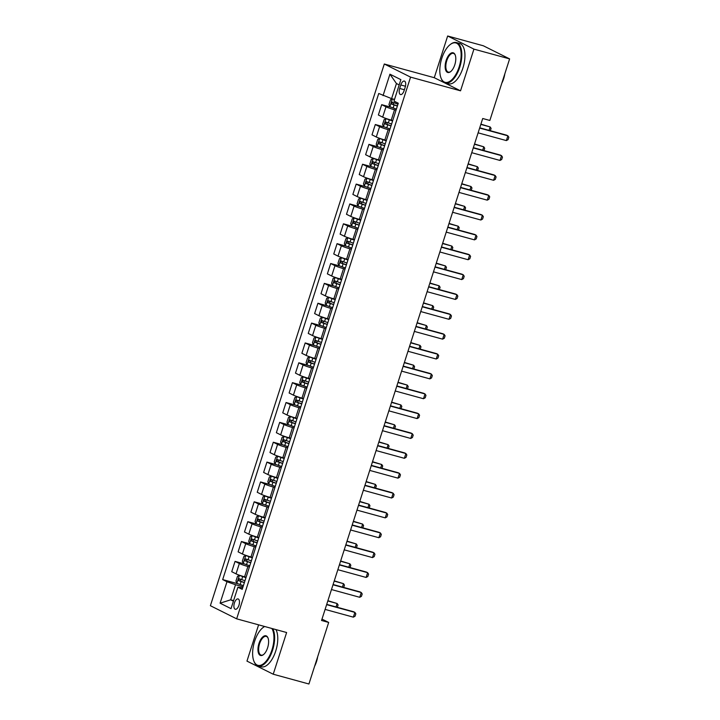 <?xml version="1.0" encoding="UTF-8"?>
<svg xmlns="http://www.w3.org/2000/svg" width="720" height="720" viewBox="0 0 720 720"><rect width="100%" height="100%" fill="white"/><g stroke="black" fill="none" stroke-linecap="round" stroke-linejoin="round"><path stroke-width="1.08" d="M238.959 605.232A5.355 2.502 -74.7 0 0 238.104 598.932A5.355 2.502 -74.7 0 0 234.414 602.964A5.355 2.502 -74.7 0 0 235.269 609.264A5.355 2.502 -74.7 0 0 238.959 605.232M258.597 624.843L246.96 661.104L273.231 674.217L308.916 684L328.68 622.44L321.993 619.101M384.3 64.008L210.384 605.709L236.655 618.831L410.571 77.13L384.3 64.008L434.268 77.697L460.539 90.819L473.931 49.122L447.66 36L434.268 77.697M447.66 36L483.345 45.783L509.616 58.896L473.931 49.122M509.616 58.896L489.852 120.456L482.715 118.503L321.543 620.487L328.68 622.44M400.806 84.969L399.681 88.461A5.193 2.421 -74.7 0 0 400.518 94.563A5.193 2.421 -74.7 0 0 404.091 90.657L405.207 87.165A5.193 2.421 -74.7 0 0 404.379 81.063A5.193 2.421 -74.7 0 0 400.806 84.969L405.459 86.247M399.177 84.897L396.441 83.529L391.599 98.622L378.747 93.492L222.678 579.591L237.699 583.713M383.049 95.634L389.934 74.187L400.869 79.65L393.984 101.097L398.277 103.239L242.208 589.347L237.906 587.196L231.021 608.643L220.086 603.18L226.98 581.742L222.678 579.591M273.231 674.217L286.623 632.52L236.655 618.831M460.539 90.819L410.571 77.13M237.906 587.196L242.676 587.862M233.604 600.615L230.679 599.814L233.424 601.182M394.515 99.423L391.599 98.622M396.036 110.205L394.533 109.791A6.696 0.549 -162.2 0 1 385.983 106.812L381.69 104.67L390.708 107.136M392.724 120.537L391.221 120.123A6.696 0.549 -162.2 0 1 382.662 117.135L378.369 114.993L381.69 104.67M389.664 130.068L388.161 129.654A6.696 0.549 -162.2 0 1 379.602 126.666L375.309 124.524L384.336 126.999M386.352 140.391L384.84 139.977A6.696 0.549 -162.2 0 1 376.29 136.998L371.997 134.847L375.309 124.524M383.292 149.922L381.78 149.508A6.696 0.549 -162.2 0 1 373.23 146.529L368.937 144.378L377.964 146.853M379.971 160.245L378.468 159.831A6.696 0.549 -162.2 0 1 369.918 156.852L365.616 154.71L368.937 144.378M376.911 169.776L375.408 169.362A6.696 0.549 -162.2 0 1 366.858 166.383L362.556 164.241L371.583 166.707M373.599 180.108L372.087 179.694A6.696 0.549 -162.2 0 1 363.537 176.706L359.244 174.564L362.556 164.241M370.539 189.639L369.027 189.225A6.696 0.549 -162.2 0 1 360.477 186.237L356.184 184.095L365.211 186.57M367.227 199.962L365.715 199.548A6.696 0.549 -162.2 0 1 357.165 196.569L352.872 194.418L356.184 184.095M364.158 209.493L362.655 209.079A6.696 0.549 -162.2 0 1 354.105 206.1L349.812 203.949L358.839 206.424M360.846 219.816L359.343 219.402A6.696 0.549 -162.2 0 1 350.793 216.423L346.491 214.281L349.812 203.949M357.786 229.347L356.283 228.933A6.696 0.549 -162.2 0 1 347.733 225.954L343.431 223.812L352.458 226.278M354.474 239.679L352.962 239.265A6.696 0.549 -162.2 0 1 344.412 236.277L340.119 234.135L343.431 223.812M351.414 249.21L349.902 248.796A6.696 0.549 -162.2 0 1 341.352 245.808L337.059 243.666L346.086 246.141M348.093 259.533L346.59 259.119A6.696 0.549 -162.2 0 1 338.04 256.14L333.747 253.989L337.059 243.666M345.033 269.064L343.53 268.65A6.696 0.549 -162.2 0 1 334.98 265.671L330.687 263.52L339.705 265.995M341.721 279.387L340.209 278.973A6.696 0.549 -162.2 0 1 331.659 275.994L327.366 273.852L330.687 263.52M338.661 288.918L337.149 288.504A6.696 0.549 -162.2 0 1 328.599 285.525L324.306 283.383L333.333 285.858M335.349 299.25L333.837 298.836A6.696 0.549 -162.2 0 1 325.287 295.848L320.994 293.706L324.306 283.383M332.289 308.781L330.777 308.367A6.696 0.549 -162.2 0 1 322.227 305.379L317.934 303.237L326.961 305.712M328.968 319.104L327.465 318.69A6.696 0.549 -162.2 0 1 318.915 315.711L314.613 313.56L317.934 303.237M325.908 328.635L324.405 328.221A6.696 0.549 -162.2 0 1 315.855 325.242L311.553 323.091L320.58 325.566M322.596 338.958L321.084 338.544A6.696 0.549 -162.2 0 1 312.534 335.565L308.241 333.423L311.553 323.091M319.536 348.489L318.024 348.084A6.696 0.549 -162.2 0 1 309.474 345.096L305.181 342.954L314.208 345.429M316.215 358.821L314.712 358.407A6.696 0.549 -162.2 0 1 306.162 355.419L301.869 353.277L305.181 342.954M313.155 368.352L311.652 367.938A6.696 0.549 -162.2 0 1 303.102 364.95L298.809 362.808L307.836 365.283M309.843 378.675L308.34 378.261A6.696 0.549 -162.2 0 1 299.79 375.282L295.488 373.131L298.809 362.808M306.783 388.206L305.28 387.792A6.696 0.549 -162.2 0 1 296.73 384.813L292.428 382.662L301.455 385.137M303.471 398.529L301.959 398.124A6.696 0.549 -162.2 0 1 293.409 395.136L289.116 392.994L292.428 382.662M300.411 408.06L298.899 407.655A6.696 0.549 -162.2 0 1 290.349 404.667L286.056 402.525L295.083 405M297.09 418.392L295.587 417.978A6.696 0.549 -162.2 0 1 287.037 414.99L282.735 412.848L286.056 402.525M294.03 427.923L292.527 427.509A6.696 0.549 -162.2 0 1 283.977 424.521L279.675 422.379L288.702 424.854M290.718 438.246L289.206 437.832A6.696 0.549 -162.2 0 1 280.656 434.853L276.363 432.702L279.675 422.379M287.658 447.777L286.146 447.363A6.696 0.549 -162.2 0 1 277.596 444.384L273.303 442.233L282.33 444.708M284.346 458.1L282.834 457.695A6.696 0.549 -162.2 0 1 274.284 454.707L269.991 452.565L273.303 442.233M281.286 467.631L279.774 467.226A6.696 0.549 -162.2 0 1 271.224 464.238L266.931 462.096L275.958 464.571M277.965 477.963L276.462 477.549A6.696 0.549 -162.2 0 1 267.912 474.561L263.61 472.419L266.931 462.096M274.905 487.494L273.402 487.08A6.696 0.549 -162.2 0 1 264.852 484.092L260.55 481.95L269.577 484.425M271.593 497.817L270.081 497.403A6.696 0.549 -162.2 0 1 261.531 494.424L257.238 492.273L260.55 481.95M268.533 507.348L267.021 506.934A6.696 0.549 -162.2 0 1 258.471 503.955L254.178 501.804L263.205 504.279M265.212 517.671L263.709 517.266A6.696 0.549 -162.2 0 1 255.159 514.278L250.866 512.136L254.178 501.804M262.152 527.211L260.649 526.797A6.696 0.549 -162.2 0 1 252.099 523.809L247.806 521.667L256.833 524.142M258.84 537.534L257.337 537.12A6.696 0.549 -162.2 0 1 248.787 534.132L244.485 531.99L247.806 521.667M255.78 547.065L254.277 546.651A6.696 0.549 -162.2 0 1 245.718 543.672L241.425 541.521L250.452 543.996M252.468 557.388L250.956 556.974A6.696 0.549 -162.2 0 1 242.406 553.995L238.113 551.844L241.425 541.521M249.408 566.919L247.896 566.505A6.696 0.549 -162.2 0 1 239.346 563.526L235.053 561.384L244.08 563.85M246.087 577.242L244.584 576.837A6.696 0.549 -162.2 0 1 236.034 573.849L231.732 571.707L235.053 561.384M243.027 586.782L235.53 584.721L230.679 599.814L220.086 603.18M226.98 581.742L235.53 584.721M396.441 83.529L389.934 74.187M479.646 128.079L507.897 135.819L508.842 137.25L508.077 139.635L506.367 140.589L478.116 132.84M506.367 140.589L507.897 135.819L506.619 135.18L479.727 127.809M392.436 98.838L390.501 99.711L388.971 104.481L389.88 106.776L396.396 109.089M392.508 98.874L394.443 99.648M397.98 104.166L392.175 102.168L391.563 104.076L397.368 106.074M397.422 105.903L393.615 104.634L393.273 103.077M489.051 130.365L490.149 126.954L480.825 124.398M490.347 130.716L491.094 128.385L490.149 126.954L480.906 124.137M473.265 147.933L501.525 155.673L502.47 157.113L501.705 159.489L499.995 160.443L471.735 152.694M499.995 160.443L501.525 155.673L500.247 155.034L473.355 147.672M466.893 167.787L495.153 175.536L496.089 176.967L495.324 179.352L493.623 180.297L465.363 172.557M493.623 180.297L495.153 175.536L493.875 174.897L466.974 167.526M460.512 187.65L488.772 195.39L489.717 196.821L488.952 199.206L487.242 200.16L458.982 192.411M487.242 200.16L488.772 195.39L487.494 194.751L460.602 187.38M392.625 120.834L386.055 118.692L384.129 119.574L382.599 124.335L383.508 126.63L390.024 128.943M386.055 118.692L392.571 121.005M391.608 124.02L385.794 122.022L385.182 123.93L390.996 125.928M391.05 125.757L387.243 124.488L386.892 122.931M482.679 150.228L483.777 146.808L474.444 144.252M483.966 150.579L484.713 148.248L483.777 146.808L474.534 143.991M386.253 140.688L379.683 138.546L377.748 139.428L376.218 144.189L377.136 146.493L383.652 148.806M379.683 138.546L386.199 140.859M385.227 143.883L379.422 141.876L378.81 143.784L384.615 145.782M384.669 145.62L380.862 144.351L380.52 142.794M476.307 170.082L477.396 166.671L468.072 164.115M477.594 170.433L478.341 168.102L477.396 166.671L468.153 163.845M379.881 160.551L373.311 158.409L371.376 159.282L369.846 164.052L370.755 166.347L377.271 168.66M373.311 158.409L379.818 160.722M378.855 163.737L373.05 161.739L372.438 163.647L378.243 165.645M378.297 165.474L374.49 164.205L374.148 162.648M469.926 189.936L471.024 186.525L461.7 183.969M471.213 190.287L471.969 187.956L471.024 186.525L461.781 183.708M454.14 207.504L482.4 215.244L483.336 216.684L482.571 219.06L480.87 220.014L452.61 212.274M480.87 220.014L482.4 215.244L481.122 214.605L454.221 207.243M373.5 180.405L366.93 178.263L365.004 179.145L363.474 183.906L364.383 186.201L370.899 188.514M366.93 178.263L373.446 180.576M372.474 183.591L366.669 181.593L366.057 183.501L371.862 185.499M371.916 185.328L368.109 184.068L367.767 182.502M463.554 209.799L464.652 206.379L455.319 203.823M464.841 210.15L465.588 207.819L464.652 206.379L455.409 203.562M459.126 66.96A20.421 9.54 -74.7 0 0 459.891 47.196A20.421 9.54 -74.7 0 0 450.189 44.577A20.421 9.54 -74.7 0 0 441.801 58.302A20.421 9.54 -74.7 0 0 441.027 78.021A20.421 9.54 -74.7 0 0 459.126 66.96M450.396 44.415A20.925 9.774 105.3 0 1 450.612 44.244A20.925 9.774 105.3 0 1 456.426 42.57A20.925 9.774 105.3 0 1 459.765 67.176A20.925 9.774 105.3 0 1 445.365 82.926A20.925 9.774 105.3 0 1 441.216 78.516A20.925 9.774 105.3 0 1 441.126 78.264M454.797 64.791A10.215 4.77 105.3 0 1 450.603 71.658A10.215 4.77 105.3 0 1 445.752 70.344A10.215 4.77 105.3 0 1 446.139 60.471A10.215 4.77 105.3 0 1 455.184 54.936A10.215 4.77 105.3 0 1 454.797 64.791M455.283 55.188A9.711 4.536 -74.7 0 0 453.456 53.379A9.711 4.536 -74.7 0 0 446.778 60.687A9.711 4.536 -74.7 0 0 448.326 72.108A9.711 4.536 -74.7 0 0 450.819 71.487M504.828 73.818A15.066 7.038 105.3 0 1 503.685 78.651A15.066 7.038 105.3 0 1 501.831 83.142M456.426 42.57L459.567 43.425A20.925 9.774 105.3 0 1 462.906 68.04A20.925 9.774 105.3 0 1 448.506 83.79L445.365 82.926M264.681 626.508A20.421 9.54 -74.7 0 0 263.007 627.579A20.421 9.54 -74.7 0 0 254.619 641.304A20.421 9.54 -74.7 0 0 253.845 661.032A20.421 9.54 -74.7 0 0 271.944 649.962A20.421 9.54 -74.7 0 0 271.836 628.47M263.214 627.417A20.925 9.774 105.3 0 1 263.43 627.255A20.925 9.774 105.3 0 1 264.564 626.472M272.808 628.74A20.925 9.774 105.3 0 1 272.583 650.187A20.925 9.774 105.3 0 1 258.183 665.937A20.925 9.774 105.3 0 1 254.034 661.527A20.925 9.774 105.3 0 1 253.944 661.275M267.615 647.793A10.215 4.77 105.3 0 1 263.421 654.66A10.215 4.77 105.3 0 1 258.57 653.355A10.215 4.77 105.3 0 1 258.957 643.473A10.215 4.77 105.3 0 1 268.002 637.938A10.215 4.77 105.3 0 1 267.615 647.793M268.101 638.19A9.711 4.536 -74.7 0 0 266.274 636.39A9.711 4.536 -74.7 0 0 259.596 643.698A9.711 4.536 -74.7 0 0 261.144 655.119A9.711 4.536 -74.7 0 0 263.637 654.489M317.646 656.82A15.066 7.038 105.3 0 1 316.503 661.653A15.066 7.038 105.3 0 1 314.649 666.144M275.949 629.595A20.925 9.774 105.3 0 1 275.724 651.042A20.925 9.774 105.3 0 1 261.324 666.792L258.183 665.937M447.768 227.358L476.028 235.107L476.964 236.538L476.199 238.923L474.498 239.868L446.238 232.128M474.498 239.868L476.028 235.107L474.75 234.468L447.849 227.097M441.387 247.221L469.647 254.961L470.592 256.392L469.827 258.777L468.117 259.731L439.857 251.982M468.117 259.731L469.647 254.961L468.369 254.322L441.477 246.951M435.015 267.075L463.275 274.815L464.211 276.255L463.446 278.64L461.745 279.585L433.485 271.845M461.745 279.585L463.275 274.815L461.997 274.185L435.096 266.814M428.643 286.929L456.894 294.678L457.839 296.109L457.074 298.494L455.364 299.439L427.113 291.699M455.364 299.439L456.894 294.678L455.616 294.039L428.724 286.668M422.262 306.792L450.522 314.532L451.467 315.963L450.702 318.348L448.992 319.302L420.732 311.553M448.992 319.302L450.522 314.532L449.244 313.893L422.352 306.522M367.128 200.259L360.558 198.117L358.623 198.999L357.093 203.76L358.002 206.064L364.518 208.377M360.558 198.117L367.074 200.43M366.102 203.454L360.297 201.456L359.685 203.355L365.49 205.353M365.544 205.191L361.737 203.922L361.395 202.365M457.182 229.653L458.271 226.242L448.947 223.686M458.469 230.004L459.216 227.673L458.271 226.242L449.028 223.416M360.747 220.122L354.177 217.98L352.251 218.853L350.721 223.623L351.63 225.918L358.146 228.231M354.177 217.98L360.693 220.293M359.73 223.308L353.916 221.31L353.304 223.218L359.118 225.216M359.172 225.045L355.365 223.776L355.023 222.219M450.801 249.507L451.899 246.096L442.566 243.54M452.088 249.858L452.835 247.536L451.899 246.096L442.656 243.279M354.375 239.976L347.805 237.834L345.879 238.716L344.349 243.477L345.258 245.772L351.774 248.085M347.805 237.834L354.321 240.147M353.349 243.162L347.544 241.164L346.932 243.072L352.737 245.07M352.791 244.899L348.984 243.639L348.642 242.073M444.429 269.37L445.527 265.959L436.194 263.403M445.716 269.721L446.463 267.39L445.527 265.959L436.275 263.133M348.003 259.83L341.433 257.688L339.498 258.57L337.968 263.331L338.877 265.635L345.393 267.948M341.433 257.688L347.949 260.001M346.977 263.025L341.172 261.027L340.56 262.926L346.365 264.924M346.419 264.762L342.612 263.493L342.27 261.936M438.048 289.224L439.146 285.813L429.822 283.257M439.344 289.575L440.091 287.244L439.146 285.813L429.903 282.987M341.622 279.693L335.052 277.551L333.126 278.424L331.596 283.194L332.505 285.489L339.021 287.802M335.052 277.551L341.568 279.864M340.605 282.879L334.791 280.881L334.179 282.789L339.993 284.787M340.047 284.616L336.24 283.347L335.889 281.79M431.676 309.078L432.774 305.667L423.441 303.111M432.963 309.438L433.71 307.107L432.774 305.667L423.531 302.85M415.89 326.646L444.15 334.386L445.086 335.826L444.321 338.211L442.62 339.156L414.36 331.416M442.62 339.156L444.15 334.386L442.872 333.756L415.971 326.385M335.25 299.547L328.68 297.405L326.745 298.287L325.215 303.048L326.133 305.343L332.64 307.665M328.68 297.405L335.196 299.718M334.224 302.733L328.419 300.735L327.807 302.643L333.612 304.641M333.666 304.47L329.859 303.21L329.517 301.644M425.304 328.941L426.393 325.53L417.069 322.974M426.591 329.292L427.338 326.961L426.393 325.53L417.15 322.704M409.509 346.5L437.769 354.249L438.714 355.68L437.949 358.065L436.239 359.01L407.979 351.27M436.239 359.01L437.769 354.249L436.491 353.61L409.599 346.239M328.869 319.401L322.308 317.259L320.373 318.141L318.843 322.911L319.752 325.206L326.268 327.519M322.308 317.259L328.815 319.572M327.852 322.596L322.047 320.598L321.435 322.497L327.24 324.495M327.294 324.333L323.487 323.064L323.145 321.507M418.923 348.795L420.021 345.384L410.697 342.828M420.21 349.146L420.966 346.815L420.021 345.384L410.778 342.558M403.137 366.363L431.397 374.103L432.333 375.534L431.568 377.919L429.867 378.873L401.607 371.124M429.867 378.873L431.397 374.103L430.119 373.464L403.218 366.093M322.497 339.264L315.927 337.122L314.001 337.995L312.471 342.765L313.38 345.06L319.896 347.373M315.927 337.122L322.443 339.435M321.471 342.45L315.666 340.452L315.054 342.36L320.859 344.358M320.913 344.187L317.106 342.918L316.764 341.361M412.551 368.649L413.649 365.238L404.316 362.682M413.838 369.009L414.585 366.678L413.649 365.238L404.406 362.421M396.765 386.217L425.025 393.957L425.961 395.397L425.196 397.782L423.495 398.727L395.235 390.987M423.495 398.727L425.025 393.957L423.747 393.327L396.846 385.956M316.125 359.118L309.555 356.976L307.62 357.858L306.09 362.619L306.999 364.923L313.515 367.236M309.555 356.976L316.071 359.289M315.099 362.304L309.294 360.306L308.682 362.214L314.487 364.212M314.541 364.041L310.734 362.781L310.392 361.215M406.179 388.512L407.268 385.101L397.944 382.545M407.466 388.863L408.213 386.532L407.268 385.101L398.025 382.275M390.384 406.071L418.644 413.82L419.589 415.251L418.824 417.636L417.114 418.581L388.854 410.841M417.114 418.581L418.644 413.82L417.366 413.181L390.474 405.81M309.744 378.981L303.174 376.83L301.248 377.712L299.718 382.482L300.627 384.777L307.143 387.09M303.174 376.83L309.69 379.143M308.727 382.167L302.913 380.169L302.301 382.068L308.115 384.075M308.169 383.904L304.362 382.635L304.02 381.078M399.798 408.366L400.896 404.955L391.563 402.399M401.085 408.717L401.832 406.386L400.896 404.955L391.653 402.138M384.012 425.934L412.272 433.674L413.208 435.114L412.443 437.49L410.742 438.444L382.482 430.695M410.742 438.444L412.272 433.674L410.994 433.035L384.093 425.664M303.372 398.835L296.802 396.693L294.867 397.566L293.337 402.336L294.255 404.631L300.771 406.944M296.802 396.693L303.318 399.006M302.346 402.021L296.541 400.023L295.929 401.931L301.734 403.929M301.788 403.758L297.981 402.489L297.639 400.932M393.426 428.22L394.515 424.809L385.191 422.253M394.713 428.58L395.46 426.249L394.515 424.809L385.272 421.992M377.631 445.788L405.891 453.537L406.836 454.968L406.071 457.353L404.361 458.298L376.101 450.558M404.361 458.298L405.891 453.537L404.613 452.898L377.721 445.527M371.259 465.642L399.519 473.391L400.464 474.822L399.699 477.207L397.989 478.152L369.729 470.412M397.989 478.152L399.519 473.391L398.241 472.752L371.349 465.381M364.887 485.505L393.147 493.245L394.083 494.685L393.318 497.061L391.617 498.015L363.357 490.266M391.617 498.015L393.147 493.245L391.869 492.606L364.968 485.235M358.506 505.359L386.766 513.108L387.711 514.539L386.946 516.924L385.236 517.869L356.976 510.129M385.236 517.869L386.766 513.108L385.488 512.469L358.596 505.098M352.134 525.213L380.394 532.962L381.33 534.393L380.565 536.778L378.864 537.723L350.604 529.983M378.864 537.723L380.394 532.962L379.116 532.323L352.215 524.952M297 418.689L290.43 416.547L288.495 417.429L286.965 422.19L287.874 424.494L294.39 426.807M290.43 416.547L296.946 418.86M295.974 421.875L290.169 419.877L289.557 421.785L295.362 423.783M295.416 423.612L291.609 422.352L291.267 420.786M387.045 448.083L388.143 444.672L378.819 442.116M388.332 448.434L389.088 446.103L388.143 444.672L378.9 441.846M290.619 438.552L284.049 436.401L282.123 437.283L280.593 442.053L281.502 444.348L288.018 446.661M284.049 436.401L290.565 438.714M289.593 441.738L283.788 439.74L283.176 441.639L288.981 443.646M289.044 443.475L285.237 442.206L284.886 440.649M380.673 467.937L381.771 464.526L372.438 461.97M381.96 468.288L382.707 465.957L381.771 464.526L372.528 461.709M284.247 458.406L277.677 456.264L275.742 457.137L274.212 461.907L275.13 464.202L281.637 466.515M277.677 456.264L284.193 458.577M283.221 461.592L277.416 459.594L276.804 461.502L282.609 463.5M282.663 463.329L278.856 462.06L278.514 460.503M374.301 487.791L375.39 484.38L366.066 481.824M375.588 488.151L376.335 485.82L375.39 484.38L366.147 481.563M277.866 478.26L271.251 476.136L269.37 477L267.84 481.761L268.749 484.065L275.265 486.378M271.305 476.118L277.812 478.431M276.849 481.446L271.044 479.448L270.432 481.356L276.237 483.354M276.291 483.183L272.484 481.923L272.142 480.357M367.92 507.654L369.018 504.243L359.685 501.687M369.207 508.005L369.954 505.674L369.018 504.243L359.775 501.417M271.494 498.123L264.924 495.972L262.998 496.854L261.468 501.624L262.377 503.919L268.893 506.232M264.924 495.972L271.44 498.285M270.468 501.309L264.663 499.311L264.051 501.21L269.856 503.217M269.91 503.046L266.103 501.777L265.761 500.22M361.548 527.508L362.646 524.097L353.313 521.541M362.835 527.859L363.582 525.528L362.646 524.097L353.403 521.28M345.762 545.076L374.013 552.816L374.958 554.256L374.193 556.632L372.483 557.586L344.232 549.837M372.483 557.586L374.013 552.816L372.735 552.177L345.843 544.806M265.122 517.977L258.552 515.835L256.617 516.708L255.087 521.478L255.996 523.773L262.512 526.086M258.552 515.835L265.068 518.148M264.096 521.163L258.291 519.165L257.679 521.073L263.484 523.071M263.538 522.9L259.731 521.631L259.389 520.074M355.167 547.362L356.265 543.951L346.941 541.395M356.463 547.722L357.21 545.391L356.265 543.951L347.022 541.134M339.381 564.93L367.641 572.679L368.586 574.11L367.821 576.495L366.111 577.44L337.851 569.7M366.111 577.44L367.641 572.679L366.363 572.04L339.471 564.669M258.741 537.831L252.171 535.689L250.245 536.571L248.715 541.332L249.624 543.636L256.14 545.949M252.171 535.689L258.687 538.002M257.724 541.017L251.91 539.019L251.298 540.927L257.112 542.925M257.166 542.754L253.359 541.494L253.017 539.928M348.795 567.225L349.893 563.814L340.56 561.258M350.082 567.576L350.829 565.245L349.893 563.814L340.65 560.988M333.009 584.793L361.269 592.533L362.205 593.964L361.44 596.349L359.739 597.294L331.479 589.554M359.739 597.294L361.269 592.533L359.991 591.894L333.09 584.523M252.369 557.694L245.799 555.543L243.864 556.425L242.334 561.195L243.252 563.49L249.768 565.803M245.799 555.543L252.315 557.856M251.343 560.88L245.538 558.882L244.926 560.781L250.731 562.788M250.785 562.617L246.978 561.348L246.636 559.791M342.423 587.079L343.512 583.668L334.188 581.112M343.71 587.43L344.457 585.099L343.512 583.668L334.269 580.851M326.628 604.647L354.888 612.387L355.833 613.827L355.068 616.203L353.358 617.157L325.098 609.408M353.358 617.157L354.888 612.387L353.61 611.748L326.718 604.377M245.997 577.548L239.427 575.406L237.492 576.279L235.962 581.049L236.871 583.344L243.387 585.657M239.427 575.406L245.943 577.719M244.971 580.734L239.166 578.736L238.554 580.644L244.359 582.642M244.413 582.471L240.606 581.202L240.264 579.645M336.042 606.933L337.14 603.522L327.816 600.966M337.329 607.293L338.085 604.962L337.14 603.522L327.897 600.705M391.221 120.123L394.533 109.791M384.84 139.977L388.161 129.654M378.468 159.831L381.78 149.508M372.087 179.694L375.408 169.362M365.715 199.548L369.027 189.225M359.343 219.402L362.655 209.079M352.962 239.265L356.283 228.933M346.59 259.119L349.902 248.796M340.209 278.973L343.53 268.65M333.837 298.836L337.149 288.504M327.465 318.69L330.777 308.367M321.084 338.544L324.405 328.221M314.712 358.407L318.024 348.084M308.34 378.261L311.652 367.938M301.959 398.124L305.28 387.792M295.587 417.978L298.899 407.655M289.206 437.832L292.527 427.509M282.834 457.695L286.146 447.363M276.462 477.549L279.774 467.226M270.081 497.403L273.402 487.08M263.709 517.266L267.021 506.934M257.337 537.12L260.649 526.797M250.956 556.974L254.277 546.651M244.584 576.837L247.896 566.505M382.662 117.135L385.983 106.812M376.29 136.998L379.602 126.666M369.918 156.852L373.23 146.529M363.537 176.706L366.858 166.383M357.165 196.569L360.477 186.237M350.793 216.423L354.105 206.1M344.412 236.277L347.733 225.954M338.04 256.14L341.352 245.808M331.659 275.994L334.98 265.671M325.287 295.848L328.599 285.525M318.915 315.711L322.227 305.379M312.534 335.565L315.855 325.242M306.162 355.419L309.474 345.096M299.79 375.282L303.102 364.95M293.409 395.136L296.73 384.813M287.037 414.99L290.349 404.667M280.656 434.853L283.977 424.521M274.284 454.707L277.596 444.384M267.912 474.561L271.224 464.238M261.531 494.424L264.852 484.092M255.159 514.278L258.471 503.955M248.787 534.132L252.099 523.809M242.406 553.995L245.718 543.672M236.034 573.849L239.346 563.526M404.379 89.748L399.681 88.461M392.382 98.856L389.862 106.722M394.101 104.994L393.129 108.009M395.163 101.682L394.713 103.086M393.615 104.634L391.563 104.076M386.01 118.71L383.481 126.576M387.72 124.848L386.757 127.872M389.304 119.925L388.332 122.949M387.243 124.488L385.182 123.93M379.638 138.573L377.109 146.43M381.348 144.711L380.376 147.726M382.932 139.788L381.96 142.803M380.862 144.351L378.81 143.784M373.257 158.427L370.737 166.293M374.967 164.565L374.004 167.58M376.551 159.642L375.579 162.657M374.49 164.205L372.438 163.647M366.885 178.281L364.356 186.147M368.595 184.419L367.623 187.443M370.179 179.496L369.207 182.52M368.109 184.068L366.057 183.501M360.504 198.144L357.984 206.001M362.223 204.282L361.251 207.297M363.798 199.359L362.835 202.374M361.737 203.922L359.685 203.355M354.132 217.998L351.603 225.864M355.842 224.136L354.879 227.151M357.426 219.213L356.454 222.228M355.365 223.776L353.304 223.218M347.76 237.852L345.231 245.718M349.47 243.99L348.498 247.014M351.054 239.067L350.082 242.091M348.984 243.639L346.932 243.072M341.379 257.715L338.859 265.572M343.098 263.853L342.126 266.868M344.673 258.93L343.71 261.945M342.612 263.493L340.56 262.926M335.007 277.569L332.478 285.435M336.717 283.707L335.745 286.722M338.301 278.784L337.329 281.799M336.24 283.347L334.179 282.789M328.626 297.423L326.106 305.289M330.345 303.561L329.373 306.585M331.92 298.638L330.957 301.662M329.859 303.21L327.807 302.643M322.254 317.286L319.734 325.143M323.964 323.424L323.001 326.439M325.548 318.501L324.576 321.516M323.487 323.064L321.435 322.497M315.882 337.14L313.353 345.006M317.592 343.278L316.62 346.293M319.176 338.355L318.204 341.37M317.106 342.918L315.054 342.36M309.501 356.994L306.981 364.86M311.22 363.132L310.248 366.156M312.795 358.209L311.832 361.233M310.734 362.781L308.682 362.214M303.129 376.857L300.6 384.714M304.839 382.995L303.876 386.01M306.423 378.072L305.451 381.087M304.362 382.635L302.301 382.068M296.757 396.711L294.228 404.577M298.467 402.849L297.495 405.873M300.051 397.926L299.079 400.941M297.981 402.489L295.929 401.931M290.376 416.565L287.856 424.431M292.095 422.703L291.123 425.727M293.67 417.78L292.707 420.804M291.609 422.352L289.557 421.785M284.004 436.428L281.475 444.285M285.714 442.566L284.742 445.581M287.298 437.643L286.326 440.658M285.237 442.206L283.176 441.639M277.623 456.282L275.103 464.148M279.342 462.42L278.37 465.444M280.917 457.497L279.954 460.512M278.856 462.06L276.804 461.502M271.251 476.136L268.731 484.002M272.961 482.283L271.998 485.298M274.545 477.351L273.573 480.375M272.484 481.923L270.432 481.356M264.879 495.999L262.35 503.865M266.589 502.137L265.617 505.152M268.173 497.214L267.201 500.229M266.103 501.777L264.051 501.21M258.498 515.853L255.978 523.719M260.217 521.991L259.245 525.015M261.792 517.068L260.829 520.083M259.731 521.631L257.679 521.073M252.126 535.716L249.597 543.573M253.836 541.854L252.873 544.869M255.42 536.922L254.448 539.946M253.359 541.494L251.298 540.927M245.754 555.57L243.225 563.436M247.464 561.708L246.492 564.723M249.048 556.785L248.076 559.8M246.978 561.348L244.926 560.781M239.373 575.424L236.853 583.29M241.083 581.562L240.12 584.586M242.667 576.639L241.695 579.654M240.606 581.202L238.554 580.644M441.027 78.021L441.216 78.516M253.845 661.032L254.034 661.527"/></g></svg>
